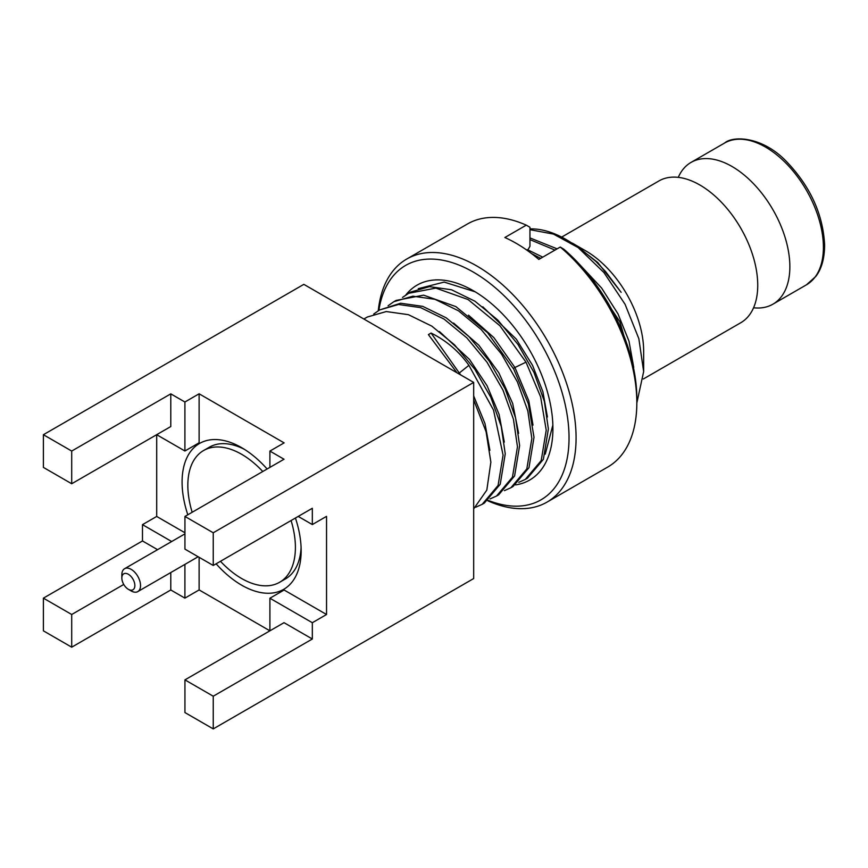 <?xml version="1.0" encoding="UTF-8"?>
<svg xmlns="http://www.w3.org/2000/svg" width="868" height="868" viewBox="0 0 868 868"><rect width="100%" height="100%" fill="white"/><g stroke="black" fill="none" stroke-linecap="round" stroke-linejoin="round"><path stroke-width="1.3" d="M561.672 237.094L658.931 180.945A81.852 47.263 60 0 1 702.147 186.37A81.852 47.263 60 0 1 757.688 282.588A81.852 47.263 60 0 1 757.742 285.257A81.852 47.263 60 0 1 740.784 322.733L643.362 378.98M487.794 500.782A140.323 81.017 -120 0 0 547.014 502.116A140.323 81.017 -120 0 0 568.529 389.667A140.323 81.017 -120 0 0 476.857 266.009A140.323 81.017 -120 0 0 406.691 259.065L467.44 223.987A140.323 81.017 60 0 1 526.29 225.148L529.957 227.297L529.957 246.306L527.744 250.158M488.283 500.402A135.343 78.142 -120 0 0 568.746 429.052A135.343 78.142 -120 0 0 473.331 272.107A135.343 78.142 -120 0 0 378.871 310.364M526.29 225.148L504.861 237.517A140.323 81.017 -120 0 1 516.178 243.311A140.323 81.017 -120 0 1 538.822 259.413L560.251 247.044A140.323 81.017 60 0 1 636.83 402.806A140.323 81.017 60 0 1 607.763 467.038L547.014 502.116M406.691 259.065A140.323 81.017 -120 0 0 378.264 310.733M515.559 484.897A112.558 64.981 -120 0 0 552.916 428.575A112.558 64.981 -120 0 0 473.331 290.726A112.558 64.981 -120 0 0 405.931 294.838M475.165 291.811L444.145 282.089L418.267 288.664M545.278 454.127L552.862 425.027M678.266 177.365A81.852 47.263 60 0 1 691.047 162.403A81.852 47.263 60 0 1 754.118 184.341A81.852 47.263 60 0 1 789.858 266.715A81.852 47.263 60 0 1 772.9 304.191A81.852 47.263 60 0 1 753.565 307.771M572.348 243.148L585.77 250.874A81.852 47.263 60 0 1 643.655 351.128L643.655 371.58L636.83 403.012M581.332 266.346L601.6 288.024L617.973 313.825L628.996 341.167L633.727 367.392M529.957 229.684L553.491 234.089L578.142 247.575L603.954 272.563L625.058 304.256L638.848 338.694L643.655 371.58M529.957 237.908L557.137 248.845M589.274 275.698L619.839 321.702L634.15 371.092M554.977 250.082L529.957 239.611M531.541 253.564L540.601 258.382M542.75 257.145L527.386 249.637L526.702 250.027M621.13 292.321L605.528 271.5L595.915 261.442L577.914 246.74L566.001 239.449A109.824 63.407 -120 0 0 529.957 228.892M568.139 240.718L555.813 234.989M567.553 240.729L570.254 242.053M574.269 244.223L597.737 262.494L621.141 292.321M578.142 247.575A109.824 63.407 -120 0 0 566.001 239.449M547.415 416.998L542.891 391.685L532.572 365.406L516.243 339.073L482.803 306.805M533.006 425.092L528.786 400.788L514.93 367.489L525.997 362.162L540.623 396.871L546.222 430.202L541.209 460.593L525.281 479.44L518.793 482.326M510.894 487.74L513.053 486.492L528.992 467.646L534.004 437.266L528.373 403.848L513.78 369.215L487.664 332.78L455.884 306.61L423.595 295.153L396.047 300.436L393.888 301.673L412.864 296.183L434.998 299.319L458.434 310.777L481.208 329.547L501.433 353.97L517.404 381.909L527.831 410.933L531.845 438.503L526.833 468.883L510.894 487.74L504.416 490.626M525.281 479.44L527.429 478.192L543.368 459.346L548.381 428.955L544.366 401.385L533.95 372.372L517.968 344.422L497.744 319.999L474.97 301.229L451.534 289.771L429.4 286.635L410.423 292.136L402.47 297.453M525.997 362.162L499.903 325.739L468.112 299.558L435.812 288.1L408.264 293.373M363.866 319.012L367.283 317.037L386.26 311.547L408.394 314.672L431.83 326.14L454.604 344.911L474.829 369.323L490.8 397.273L501.227 426.296L505.241 453.866L500.228 484.246L484.29 503.104L482.141 504.351L498.069 485.494L503.082 455.114L493.545 410.141L468.915 365.33L459.281 373.012L460.669 374.9M473.678 395.938L485.017 423.682L489.899 450.297M439.392 331.5L469.447 359.363L487.089 385.772L499.1 414.427L504.297 442.072M453.584 323.048L478.843 345.204L498.85 372.828L512.684 403.511L518.619 433.349M468.47 315.138L493.859 337.587L514.919 367.5L513.335 368.412M388.094 305.753L393.888 301.673M373.707 314.053L379.511 309.984L398.488 304.484L420.622 307.619L444.047 319.077L466.832 337.847L487.046 362.271L503.028 390.209L513.444 419.233L517.469 446.814L512.456 477.194L496.518 496.04L490.029 498.926M482.141 504.351L475.653 507.238M468.915 365.33C458.933 351.323 446.315 340.571 431.07 333.052L459.281 373.012L458.337 373.555M456.969 372.773L428.401 334.603L431.07 333.052M473.678 399.909L486.091 431.765L490.865 462.167L486.818 490.094L473.678 508.876M496.518 496.04L498.677 494.803L514.605 475.946L519.617 445.566L515.603 417.996L505.187 388.972L489.205 361.023L468.98 336.6L446.206 317.829L422.77 306.371L400.636 303.236L379.511 309.984M71.708 451.056L170.79 393.855L170.79 426.546L71.708 483.747L71.708 451.056L43.4 434.716L303.833 284.357L473.678 382.419L473.678 578.544L213.246 728.903L213.246 696.212L184.938 679.872L284.02 622.671L312.328 639.011L213.246 696.212M171.69 541.524L142.482 524.652L156.696 516.449L156.696 434.705L184.906 450.991L184.906 402.003L199.119 393.801L284.118 442.875L269.905 451.078L284.02 459.237L184.938 516.438L213.246 532.778L213.246 565.469L184.938 549.119L184.938 516.438M473.678 382.419L213.246 532.778M184.906 402.003L170.79 393.855M269.905 451.078L269.905 467.385M298.212 516.417L312.328 524.565L326.542 516.351L326.542 614.511L312.328 622.714L269.905 598.226L269.905 630.819L199.119 589.925L184.906 598.128L184.906 564.395M213.246 565.469L312.328 508.268L312.328 524.565M312.328 639.011L312.328 622.714M184.906 598.128L170.79 589.98L71.708 647.181L71.708 614.501L123.755 584.446M157.575 549.672L142.482 540.948L43.4 598.15L43.4 630.841L71.708 647.181M184.938 679.872L184.938 712.563L213.246 728.903M170.79 589.98L170.79 572.555M142.482 540.948L142.482 524.652M43.4 434.716L43.4 467.407L71.708 483.747M199.119 393.801L199.119 442.788L184.906 450.991M156.696 516.449L184.938 532.757M199.119 557.31L199.119 589.925M269.905 598.226L284.118 590.012L326.542 614.511M216.121 563.809A84.196 48.608 -120 0 0 301.153 550.779A84.196 48.608 -120 0 0 295.424 518.022M267.116 468.991A84.196 48.608 -120 0 0 241.619 447.649A84.196 48.608 -120 0 0 182.085 482.022A84.196 48.608 -120 0 0 187.813 514.778M220.472 561.292A76.058 43.921 -120 0 0 241.619 578.511A76.058 43.921 -120 0 0 279.648 582.276L285.398 578.956A76.058 43.921 -120 0 0 301.087 547.328M279.648 582.276A76.058 43.921 -120 0 0 291.073 520.529M262.765 471.498A76.058 43.921 -120 0 0 241.619 454.289A76.058 43.921 -120 0 0 203.589 450.525A76.058 43.921 -120 0 0 192.164 512.261M203.589 450.525L209.34 447.204A76.058 43.921 60 0 1 244.57 449.44M131.187 569.365A13.215 7.628 -120 0 0 124.58 568.714A13.215 7.628 -120 0 0 121.845 574.757L121.845 578.034A9.212 5.317 60 0 1 128.356 574.269A9.212 5.317 60 0 1 134.865 585.553A9.212 5.317 60 0 1 128.356 589.307L131.187 590.945A13.215 7.628 -120 0 0 137.795 591.596A13.215 7.628 -120 0 0 139.824 581.007A13.215 7.628 -120 0 0 131.187 569.365M131.187 590.945L128.356 589.307A9.212 5.317 60 0 1 121.845 578.034M43.4 598.15L71.708 614.501M560.251 247.044L563.918 249.279A135.137 78.022 60 0 1 636.83 398.564L636.83 402.806M724.596 143.036A81.852 47.263 60 0 1 787.189 164.453A81.852 47.263 60 0 1 823.396 246.121A81.852 47.263 60 0 1 823.406 247.337A81.852 47.263 60 0 1 806.459 284.812L815.887 276.349C821.54 268.896 824.437 258.675 824.6 245.677L824.589 244.461C822.886 213.723 810.007 185.904 785.974 161.003C762.234 136.536 733.189 135.506 724.596 143.036L691.047 162.403M772.9 304.191L806.459 284.812M124.58 568.714L184.938 533.863M137.795 591.596L198.154 556.746"/></g></svg>
